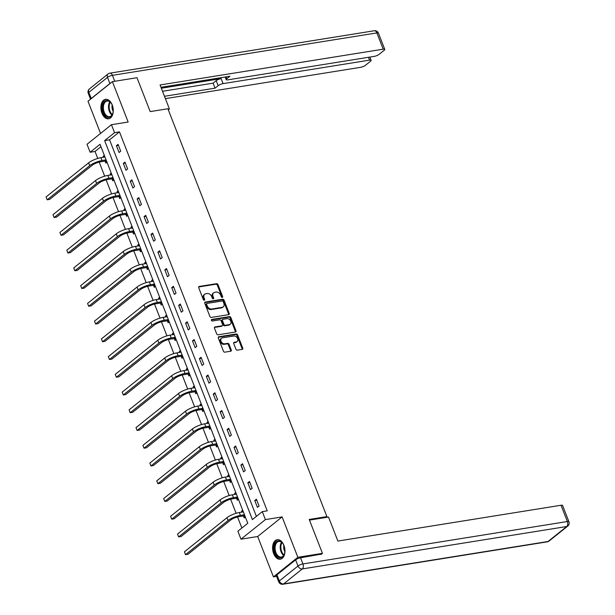 <?xml version="1.0" encoding="UTF-8"?>
<svg xmlns="http://www.w3.org/2000/svg" width="615" height="615" viewBox="0 0 615 615"><rect width="100%" height="100%" fill="white"/><g stroke="black" fill="none" stroke-linecap="round" stroke-linejoin="round"><path stroke-width="0.92" d="M222.253 297.391A0.869 0.646 51.3 0 0 222.622 296.499L217.994 284.637A1.238 0.922 51.3 0 0 216.595 283.676L199.229 286.459A1.238 0.922 51.3 0 0 198.699 287.735L203.327 299.597A0.869 0.646 51.3 0 0 204.672 299.374L204.072 297.845A3.974 2.952 51.3 0 1 204.68 294.247A3.974 2.952 51.3 0 1 205.771 293.778L207.217 293.539A3.974 2.952 51.3 0 1 211.698 296.622L212.298 298.152A0.869 0.646 51.3 0 0 213.651 297.937L213.051 296.407A3.974 2.952 51.3 0 1 213.651 292.809A3.974 2.952 51.3 0 1 214.743 292.333L216.188 292.102A3.974 2.952 51.3 0 1 220.67 295.177L221.269 296.714A0.869 0.646 51.3 0 0 222.253 297.391M222.03 297.383A0.869 0.646 51.3 0 0 221.961 297.03L217.333 285.168A1.238 0.922 51.3 0 0 215.934 284.207L198.645 286.982M204.08 300.266A0.869 0.646 51.3 0 0 204.011 299.905L203.419 298.375L204.072 297.845M213.051 298.821A0.869 0.646 51.3 0 0 212.99 298.467L212.39 296.93L213.051 296.407M283.922 545.328A9.863 6.081 -99.1 0 0 277.211 539.716A9.863 6.081 -99.1 0 0 273.629 553.585A9.863 6.081 -99.1 0 0 280.34 559.196A9.863 6.081 -99.1 0 0 283.922 545.328M112.222 104.942A9.863 6.081 -99.1 0 0 105.511 99.33A9.863 6.081 -99.1 0 0 101.929 113.198A9.863 6.081 -99.1 0 0 108.64 118.803A9.863 6.081 -99.1 0 0 112.222 104.942M235.937 349.197A1.238 0.922 51.3 0 0 237.336 350.158L242.21 349.374A1.238 0.922 51.3 0 0 242.74 348.105L237.605 334.929A1.238 0.922 51.3 0 0 236.206 333.968L218.84 336.759A1.238 0.922 51.3 0 0 218.31 338.027L223.445 351.203A1.238 0.922 51.3 0 0 224.844 352.164L230.733 351.219A1.238 0.922 51.3 0 0 231.255 349.943L229.064 344.308A1.238 0.922 51.3 0 0 227.658 343.347L224.744 343.816A3.321 2.468 51.3 0 1 221.277 341.825A3.321 2.468 51.3 0 1 221.5 338.242A3.321 2.468 51.3 0 1 222.415 337.843L233.846 336.005A3.321 2.468 51.3 0 1 237.313 337.996A3.321 2.468 51.3 0 1 237.09 341.586A3.321 2.468 51.3 0 1 236.175 341.978L234.269 342.286A1.238 0.922 51.3 0 0 233.738 343.554L235.937 349.197M262.298 511.634L265.403 519.598L240.988 539.178L237.882 531.222L247.784 523.28L100.022 144.31L90.128 152.251L87.023 144.287L111.446 124.707L114.544 132.663L104.642 140.604L252.404 519.575L262.298 511.634L267.218 510.85L119.464 131.879L114.544 132.663M111.446 124.707L128.151 122.024L112.414 81.649L136.991 77.705L150.198 111.599L167.895 108.763L326.911 516.615L309.222 519.46L322.437 553.346L297.86 557.29L282.116 516.915L265.403 519.598M228.672 314.657A1.238 0.922 51.3 0 0 229.203 313.381L224.068 300.212A1.238 0.922 51.3 0 0 222.668 299.251L205.302 302.034A1.238 0.922 51.3 0 0 204.772 303.303L209.907 316.479A1.238 0.922 51.3 0 0 211.306 317.44L228.672 314.657M230.84 317.571L235.976 330.747A1.238 0.922 51.3 0 1 235.445 332.015L218.071 334.798A1.238 0.922 51.3 0 1 216.672 333.837L214.474 328.202A1.238 0.922 51.3 0 1 215.004 326.934L222.053 325.804A1.238 0.922 51.3 0 0 222.576 324.528L221.123 320.792A1.238 0.922 51.3 0 0 219.724 319.831L212.39 321.007A0.869 0.646 51.3 0 1 211.775 319.439L229.433 316.61A1.238 0.922 51.3 0 1 230.84 317.571L230.179 318.101L235.314 331.27L235.976 330.747M276.596 576.37L273.437 576.878L297.86 557.29M322.437 553.346L320.976 554.515M112.414 81.649L87.991 101.229L100.553 133.44M325.835 517.484L326.911 516.615M119.464 131.879L109.562 139.813L256.378 516.385M116.396 145.678L119.056 152.505L120.709 151.182L118.049 144.356L116.396 145.678L118.434 145.355M123.315 163.421L125.975 170.247L127.628 168.925L124.96 162.099L123.315 163.421L125.352 163.098M130.234 181.164L132.894 187.99L134.539 186.668L131.879 179.841L130.234 181.164L132.271 180.841M137.153 198.906L139.813 205.733L141.458 204.411L138.798 197.584L137.153 198.906L139.19 198.584M144.064 216.657L146.731 223.476L148.376 222.153L145.717 215.327L144.064 216.657L146.109 216.326M150.983 234.4L153.642 241.218L155.295 239.896L152.635 233.07L150.983 234.4L153.02 234.069M157.901 252.142L160.561 258.961L162.214 257.639L159.554 250.812L157.901 252.142L159.938 251.812M164.82 269.885L167.48 276.704L169.133 275.382L166.473 268.555L164.82 269.885L166.857 269.555M171.739 287.628L174.399 294.447L176.051 293.124L173.384 286.298L171.739 287.628L173.776 287.297M178.658 305.371L181.317 312.189L182.963 310.867L180.303 304.041L178.658 305.371L180.695 305.04M185.576 323.113L188.236 329.932L189.881 328.61L187.221 321.783L185.576 323.113L187.613 322.783M192.487 340.856L195.155 347.675L196.8 346.353L194.14 339.526L192.487 340.856L194.532 340.526M199.406 358.599L202.066 365.418L203.719 364.095L201.059 357.277L199.406 358.599L201.443 358.268M206.325 376.342L208.985 383.16L210.638 381.838L207.978 375.019L206.325 376.342L208.362 376.011M213.244 394.084L215.903 400.903L217.556 399.581L214.896 392.762L213.244 394.084L215.281 393.754M220.162 411.827L222.822 418.646L224.475 417.324L221.807 410.505L220.162 411.827L222.2 411.497M227.081 429.57L229.741 436.389L231.386 435.066L228.726 428.248L227.081 429.57L229.118 429.239M234 447.313L236.66 454.131L238.305 452.809L235.645 445.99L234 447.313L236.037 446.982M240.911 465.055L243.578 471.874L245.224 470.552L242.564 463.733L240.911 465.055L242.956 464.725M247.83 482.798L250.489 489.617L252.142 488.295L249.482 481.476L247.83 482.798L249.867 482.468M254.748 500.541L257.408 507.36L259.061 506.037L256.401 499.219L254.748 500.541L256.786 500.21M100.96 146.708L95.041 151.459L97.762 158.432M99.192 162.099L104.681 176.174M106.111 179.841L111.592 193.917M113.022 197.584L118.511 211.66M119.94 215.327L125.429 229.403M126.859 233.07L132.348 247.145M133.778 250.812L139.267 264.888M140.697 268.555L146.186 282.631M147.615 286.298L153.104 300.374M154.534 304.048L160.015 318.116M161.445 321.791L166.934 335.859M168.364 339.534L173.853 353.602M175.283 357.277L180.772 371.352M182.201 375.019L187.69 389.095M189.12 392.762L194.609 406.838M196.039 410.505L201.528 424.581M202.958 428.248L208.439 442.323M209.869 445.99L215.358 460.066M216.788 463.733L222.276 477.809M223.706 481.476L229.195 495.552M230.625 499.219L236.114 513.294M237.544 516.961L241.856 528.031M104.335 155.357L103.197 156.264L103.581 157.263M105.134 161.245L105.857 163.09L106.995 162.183M111.254 173.099L110.116 174.007L110.5 175.006M112.053 178.988L112.776 180.833L113.913 179.926M118.165 190.842L117.035 191.749L117.419 192.749M118.972 196.731L119.694 198.576L120.832 197.669M125.083 208.585L123.946 209.5L124.338 210.491M125.891 214.474L126.613 216.319L127.743 215.411M132.002 226.328L130.864 227.243L131.256 228.234M132.809 232.216L133.524 234.061L134.662 233.154M138.921 244.07L137.783 244.985L138.175 245.977M139.728 249.959L140.443 251.804L141.581 250.897M145.84 261.813L144.702 262.728L145.086 263.72M146.647 267.702L147.362 269.547L148.499 268.64M152.758 279.556L151.621 280.471L152.005 281.462M153.558 285.445L154.28 287.29L155.418 286.382M159.677 297.299L158.539 298.214L158.924 299.205M160.477 303.187L161.199 305.032L162.337 304.125M166.588 315.041L165.458 315.956L165.842 316.948M167.395 320.93L168.118 322.775L169.256 321.868M173.507 332.784L172.369 333.699L172.761 334.691M174.314 338.673L175.037 340.518L176.167 339.611M180.426 350.527L179.288 351.442L179.68 352.433M181.233 356.416L181.948 358.261L183.085 357.353M187.344 368.27L186.207 369.185L186.599 370.176M188.152 374.158L188.867 376.003L190.004 375.096M194.263 386.012L193.125 386.927L193.51 387.919M195.07 391.901L195.785 393.746L196.923 392.839M201.182 403.755L200.044 404.67L200.429 405.662M201.981 409.644L202.704 411.489L203.842 410.582M208.101 421.498L206.963 422.413L207.347 423.404M208.9 427.387L209.623 429.232L210.761 428.324M215.012 439.241L213.882 440.155L214.266 441.147M215.819 445.129L216.542 446.974L217.679 446.067M221.93 456.983L220.793 457.898L221.185 458.89M222.738 462.872L223.46 464.717L224.59 463.81M228.849 474.726L227.711 475.641L228.104 476.633M229.656 480.615L230.371 482.46L231.509 481.553M235.768 492.469L234.63 493.384L235.022 494.375M236.575 498.358L237.29 500.203L238.428 499.295M242.687 510.212L241.549 511.127L241.933 512.118M243.494 516.1L244.209 517.945L245.347 517.038M282.116 516.915L257.693 536.503L273.437 576.878M257.693 536.503L240.988 539.178M95.041 151.459L90.128 152.251M109.562 139.813L104.642 140.604M103.197 156.264L104.604 156.041M110.116 174.007L111.515 173.784M117.035 191.749L118.434 191.526M123.946 209.5L125.352 209.269M130.864 227.243L132.271 227.012M137.783 244.985L139.19 244.755M144.702 262.728L146.109 262.497M151.621 280.471L153.027 280.24M158.539 298.214L159.938 297.983M165.458 315.956L166.857 315.726M172.369 333.699L173.776 333.468M179.288 351.442L180.695 351.211M186.207 369.185L187.613 368.954M193.125 386.927L194.532 386.697M200.044 404.67L201.451 404.439M206.963 422.413L208.362 422.182M213.882 440.155L215.281 439.925M220.793 457.898L222.2 457.668M227.711 475.641L229.118 475.41M234.63 493.384L236.037 493.153M241.549 511.127L242.956 510.904M213.651 292.809L212.99 293.34A3.974 2.952 51.3 0 0 212.39 296.93M204.68 294.247L204.019 294.777A3.974 2.952 51.3 0 0 203.419 298.375M228.596 314.665A1.238 0.922 51.3 0 0 228.542 313.911L223.406 300.743A1.238 0.922 51.3 0 0 222.007 299.782L204.718 302.549M223.199 301.658A0.869 0.646 51.3 0 0 222.215 300.981L206.971 303.426A0.869 0.646 51.3 0 0 206.602 304.317L207.232 305.939A3.974 2.952 51.3 0 0 211.714 309.014L222.13 307.339A3.974 2.952 51.3 0 0 223.222 306.87A3.974 2.952 51.3 0 0 223.829 303.272L223.199 301.658M206.309 303.956A0.869 0.646 51.3 0 0 205.94 304.848L206.602 304.317M223.222 306.87L222.561 307.4A3.974 2.952 51.3 0 1 221.469 307.869L211.053 309.545A3.974 2.952 51.3 0 1 206.571 306.462L205.94 304.848M235.368 332.031A1.238 0.922 51.3 0 0 235.314 331.27M214.42 327.449L221.392 326.327A1.238 0.922 51.3 0 0 221.731 326.181L222.392 325.65M211.345 319.938L228.78 317.14L229.433 316.61M229.357 324.628A3.321 2.468 51.3 0 0 230.271 324.236A3.321 2.468 51.3 0 0 230.494 320.646A3.321 2.468 51.3 0 0 227.027 318.655L222.999 319.3A1.238 0.922 51.3 0 0 222.476 320.576L223.929 324.313A1.238 0.922 51.3 0 0 225.328 325.274L229.357 324.628L228.703 325.158A3.321 2.468 51.3 0 0 229.61 324.758L230.271 324.236M222.346 319.831A1.238 0.922 51.3 0 0 221.815 321.099L222.476 320.576M228.703 325.158L224.675 325.804A1.238 0.922 51.3 0 1 223.268 324.843L221.815 321.099M230.179 318.101A1.238 0.922 51.3 0 0 228.78 317.14M237.09 341.586L236.429 342.117A3.321 2.468 51.3 0 1 235.514 342.509L233.685 342.801M221.5 338.242L220.839 338.765A3.321 2.468 51.3 0 0 220.616 342.355A3.321 2.468 51.3 0 0 224.083 344.346L224.744 343.816M230.656 351.227A1.238 0.922 51.3 0 0 230.602 350.473L228.403 344.838A1.238 0.922 51.3 0 0 227.004 343.877L224.083 344.346M242.133 349.389A1.238 0.922 51.3 0 0 242.079 348.636L236.944 335.459A1.238 0.922 51.3 0 0 235.545 334.499L218.256 337.274M106.795 161.676L104.773 161.153L100.391 161.853A6.319 1.645 158.7 0 0 92.173 165.289L49.638 199.398L47.178 199.798L89.721 165.681A9.486 2.468 -21.3 0 1 102.044 160.53L106.095 159.877M46.071 196.954L47.178 199.798L46.071 196.954L88.614 162.837A9.486 2.468 -21.3 0 1 100.937 157.686L104.988 157.033M104.773 161.153L106.157 160.038M105.503 115.874A8.533 5.258 80.9 0 1 103.043 104.081A8.533 5.258 80.9 0 1 110.223 102.005A8.533 5.258 80.9 0 1 111.084 103.043A8.533 5.258 80.9 0 1 112.768 113.537A8.533 5.258 80.9 0 1 105.503 115.874M111.215 103.228A7.903 4.874 -99.1 0 0 110.539 102.444A7.903 4.874 -99.1 0 0 107.102 101.06A7.903 4.874 -99.1 0 0 103.405 106.872A7.903 4.874 -99.1 0 0 106.164 115.282A7.903 4.874 -99.1 0 0 109.601 116.665A7.903 4.874 -99.1 0 0 112.829 113.321M112.191 105.065A5.627 3.467 -99.1 0 0 113.191 111.277M106.211 99.284A9.802 6.042 -99.1 0 0 101.729 106.556A9.802 6.042 -99.1 0 0 105.15 116.904A9.802 6.042 -99.1 0 0 109.309 118.633M277.196 556.26A8.533 5.258 80.9 0 1 274.744 544.467A8.533 5.258 80.9 0 1 281.924 542.399A8.533 5.258 80.9 0 1 282.785 543.429A8.533 5.258 80.9 0 1 284.468 553.923A8.533 5.258 80.9 0 1 277.196 556.26M282.915 543.622A7.903 4.874 -99.1 0 0 282.239 542.83A7.903 4.874 -99.1 0 0 278.803 541.446A7.903 4.874 -99.1 0 0 275.105 547.258A7.903 4.874 -99.1 0 0 277.865 555.668A7.903 4.874 -99.1 0 0 281.301 557.052A7.903 4.874 -99.1 0 0 284.53 553.708M283.892 545.451A5.627 3.467 -99.1 0 0 284.891 551.663M277.911 539.67A9.802 6.042 -99.1 0 0 273.421 546.943A9.802 6.042 -99.1 0 0 276.85 557.29A9.802 6.042 -99.1 0 0 281.009 559.02M168.318 109.847L169.417 108.963L160.061 84.97L383.214 49.169L376.872 32.91L112.43 75.33L114.751 81.272M168.064 109.186L169.417 108.963M161.33 88.214L221.123 78.62L223.076 83.625L369.554 60.132L368.447 57.295M223.076 83.625A3.79 0.984 158.7 0 0 218.148 85.685L216.196 80.68A3.79 0.984 -21.3 0 1 221.123 78.62M164.474 96.286L215.042 88.176L218.148 85.685M165.389 98.638L360.575 67.327A3.79 0.984 158.7 0 0 365.502 65.267L370.522 61.246A3.79 0.984 158.7 0 0 371.106 60.339A3.79 0.984 158.7 0 0 369.554 60.132M91.22 98.508L109.901 83.532L107.502 77.39L88.829 92.365L91.22 98.508A3.79 0.984 158.7 0 0 90.697 99.061M226.066 76.875L226.797 78.751A3.79 0.984 158.7 0 0 226.212 79.658A3.79 0.984 158.7 0 0 227.765 79.865L374.235 56.372A3.79 0.984 158.7 0 0 379.163 54.312L384.183 50.284A3.79 0.984 158.7 0 0 384.767 49.384A3.79 0.984 158.7 0 0 383.214 49.169M226.797 78.751L229.895 76.26L160.976 87.322M110.831 82.91A3.79 0.984 158.7 0 0 109.901 83.532M162.521 91.281L213.097 83.171L216.196 80.68M213.097 83.171L215.042 88.176M309.476 520.106L328.525 517.054L337.881 541.054L561.034 505.253A3.79 0.984 -21.3 0 1 562.587 505.469L568.929 521.728A3.79 0.984 158.7 0 0 567.376 521.52L561.034 505.253M295.615 559.858L276.935 574.833L279.325 580.975L298.006 566L295.615 559.858A3.79 0.984 -21.3 0 1 300.543 557.797L321.545 554.061M278.741 581.882A3.79 3.79 0 0 0 282.877 584.25A3.79 2.337 -99.1 0 0 283.607 583.919L548.042 541.5L566.723 526.517L302.288 568.937L283.607 583.919A3.79 2.821 51.3 0 1 279.325 580.975A3.79 0.984 158.7 0 0 278.741 581.882L276.35 575.74A3.79 0.984 -21.3 0 1 276.935 574.833M113.713 179.419L111.692 178.896L107.31 179.595A6.319 1.645 158.7 0 0 99.092 183.032L56.557 217.141L54.097 217.541L96.64 183.424A9.486 2.468 -21.3 0 1 108.963 178.273L113.014 177.62M52.99 214.696L54.097 217.541L52.99 214.696L95.525 180.579A9.486 2.468 -21.3 0 1 107.848 175.429L111.907 174.783M111.692 178.896L113.075 177.781M120.632 197.161L118.61 196.639L114.229 197.338A6.319 1.645 158.7 0 0 106.011 200.774L63.476 234.884L61.016 235.284L103.551 201.167A9.486 2.468 -21.3 0 1 115.874 196.016L119.933 195.362M59.909 232.439L61.016 235.284L59.909 232.439L102.444 198.322A9.486 2.468 -21.3 0 1 114.767 193.172L118.826 192.526M118.61 196.639L119.994 195.524M127.551 214.904L125.522 214.381L121.147 215.081A6.319 1.645 158.7 0 0 112.929 218.517L70.394 252.627L67.934 253.026L110.469 218.909A9.486 2.468 -21.3 0 1 122.792 213.759L126.851 213.105M66.827 250.182L67.934 253.026L66.827 250.182L109.362 216.065A9.486 2.468 -21.3 0 1 121.685 210.914L125.744 210.268M125.522 214.381L126.913 213.267M134.47 232.647L132.44 232.124L128.066 232.824A6.319 1.645 158.7 0 0 119.848 236.26L77.313 270.369L74.853 270.769L117.388 236.652A9.486 2.468 -21.3 0 1 129.711 231.501L133.77 230.848M73.746 267.925L74.853 270.769L73.746 267.925L116.281 233.808A9.486 2.468 -21.3 0 1 128.604 228.657L132.656 228.011M132.44 232.124L133.832 231.009M141.388 250.39L139.359 249.867L134.977 250.566A6.319 1.645 158.7 0 0 126.767 254.003L84.224 288.112L81.772 288.512L124.307 254.395A9.486 2.468 -21.3 0 1 136.63 249.244L140.681 248.591M80.665 285.668L81.772 288.512L80.665 285.668L123.2 251.55A9.486 2.468 -21.3 0 1 135.523 246.4L139.574 245.754M139.359 249.867L140.75 248.752M148.3 268.132L146.278 267.61L141.896 268.309A6.319 1.645 158.7 0 0 133.686 271.745L91.143 305.855L88.691 306.255L131.226 272.137A9.486 2.468 -21.3 0 1 143.549 266.987L147.6 266.333M87.576 303.41L88.691 306.255L87.576 303.41L130.119 269.293A9.486 2.468 -21.3 0 1 142.442 264.143L146.493 263.497M146.278 267.61L147.662 266.495M155.218 285.875L153.197 285.352L148.815 286.052A6.319 1.645 158.7 0 0 140.597 289.488L98.062 323.598L95.602 323.997L138.144 289.88A9.486 2.468 -21.3 0 1 150.467 284.73L154.519 284.076M94.495 321.153L95.602 323.997L94.495 321.153L137.037 287.036A9.486 2.468 -21.3 0 1 149.36 281.885L153.412 281.24M153.197 285.352L154.58 284.238M162.137 303.618L160.115 303.095L155.733 303.795A6.319 1.645 158.7 0 0 147.515 307.231L104.981 341.34L102.521 341.74L145.063 307.623A9.486 2.468 -21.3 0 1 157.386 302.472L161.438 301.819M101.413 338.896L102.521 341.74L101.413 338.896L143.948 304.779A9.486 2.468 -21.3 0 1 156.272 299.628L160.331 298.982M160.115 303.095L161.499 301.98M169.056 321.361L167.034 320.838L162.652 321.537A6.319 1.645 158.7 0 0 154.434 324.974L111.899 359.091L109.439 359.483L151.974 325.366A9.486 2.468 -21.3 0 1 164.297 320.215L168.356 319.569M108.332 356.639L109.439 359.483L108.332 356.639L150.867 322.521A9.486 2.468 -21.3 0 1 163.19 317.371L167.249 316.725M167.034 320.838L168.418 319.723M175.975 339.103L173.945 338.581L169.571 339.28A6.319 1.645 158.7 0 0 161.353 342.716L118.818 376.834L116.358 377.226L158.893 343.108A9.486 2.468 -21.3 0 1 171.216 337.958L175.275 337.312M115.251 374.381L116.358 377.226L115.251 374.381L157.786 340.264A9.486 2.468 -21.3 0 1 170.109 335.114L174.168 334.468M173.945 338.581L175.337 337.466M182.893 356.846L180.864 356.323L176.49 357.023A6.319 1.645 158.7 0 0 168.272 360.459L125.737 394.576L123.277 394.968L165.812 360.851A9.486 2.468 -21.3 0 1 178.135 355.701L182.194 355.055M122.17 392.124L123.277 394.968L122.17 392.124L164.705 358.015A9.486 2.468 -21.3 0 1 177.028 352.856L181.079 352.211M180.864 356.323L182.255 355.209M189.812 374.589L187.783 374.066L183.401 374.766A6.319 1.645 158.7 0 0 175.19 378.202L132.648 412.319L130.196 412.711L172.73 378.594A9.486 2.468 -21.3 0 1 185.054 373.443L189.105 372.798M129.089 409.867L130.196 412.711L129.089 409.867L171.623 375.757A9.486 2.468 -21.3 0 1 183.947 370.599L187.998 369.953M187.783 374.066L189.174 372.951M196.723 392.332L194.701 391.809L190.319 392.508A6.319 1.645 158.7 0 0 182.109 395.945L139.567 430.062L137.114 430.454L179.649 396.337A9.486 2.468 -21.3 0 1 191.972 391.186L196.024 390.54M136 427.61L137.114 430.454L136 427.61L178.542 393.5A9.486 2.468 -21.3 0 1 190.865 388.342L194.917 387.696M194.701 391.809L196.085 390.694M203.642 410.074L201.62 409.552L197.238 410.251A6.319 1.645 158.7 0 0 189.02 413.687L146.485 447.805L144.025 448.197L186.568 414.079A9.486 2.468 -21.3 0 1 198.891 408.929L202.942 408.283M142.918 445.352L144.025 448.197L142.918 445.352L185.461 411.243A9.486 2.468 -21.3 0 1 197.784 406.085L201.835 405.439M201.62 409.552L203.004 408.437M210.561 427.817L208.539 427.294L204.157 427.994A6.319 1.645 158.7 0 0 195.939 431.43L153.404 465.547L150.944 465.939L193.487 431.822A9.486 2.468 -21.3 0 1 205.81 426.672L209.861 426.026M149.837 463.095L150.944 465.939L149.837 463.095L192.372 428.986A9.486 2.468 -21.3 0 1 204.695 423.827L208.754 423.182M208.539 427.294L209.923 426.18M217.479 445.56L215.458 445.037L211.076 445.737A6.319 1.645 158.7 0 0 202.858 449.173L160.323 483.29L157.863 483.682L200.398 449.565A9.486 2.468 -21.3 0 1 212.721 444.414L216.78 443.769M156.756 480.838L157.863 483.682L156.756 480.838L199.291 446.728A9.486 2.468 -21.3 0 1 211.614 441.57L215.673 440.924M215.458 445.037L216.841 443.922M224.398 463.303L222.369 462.78L217.994 463.479A6.319 1.645 158.7 0 0 209.776 466.916L167.242 501.033L164.782 501.425L207.317 467.308A9.486 2.468 -21.3 0 1 219.64 462.157L223.699 461.511M163.675 498.58L164.782 501.425L163.675 498.58L206.21 464.471A9.486 2.468 -21.3 0 1 218.533 459.313L222.592 458.667M222.369 462.78L223.76 461.665M231.317 481.045L229.287 480.523L224.913 481.222A6.319 1.645 158.7 0 0 216.695 484.658L174.16 518.776L171.7 519.168L214.235 485.051A9.486 2.468 -21.3 0 1 226.558 479.9L230.617 479.254M170.593 516.323L171.7 519.168L170.593 516.323L213.128 482.214A9.486 2.468 -21.3 0 1 225.451 477.055L229.503 476.41M229.287 480.523L230.679 479.408M238.236 498.788L236.206 498.265L231.824 498.965A6.319 1.645 158.7 0 0 223.614 502.401L181.071 536.518L178.619 536.91L221.154 502.801A9.486 2.468 -21.3 0 1 233.477 497.643L237.528 496.997M177.512 534.066L178.619 536.91L177.512 534.066L220.047 499.957A9.486 2.468 -21.3 0 1 232.37 494.798L236.421 494.152M236.206 498.265L237.598 497.151M245.147 516.531L243.125 516.008L238.743 516.708A6.319 1.645 158.7 0 0 230.533 520.144L187.99 554.261L185.538 554.653L228.073 520.544A9.486 2.468 -21.3 0 1 240.396 515.385L244.447 514.74M184.423 551.809L185.538 554.653L184.423 551.809L226.966 517.699A9.486 2.468 -21.3 0 1 239.289 512.541L243.34 511.895M243.125 516.008L244.509 514.893M221.961 297.03L222.622 296.499M204.011 299.905L204.672 299.374M212.99 298.467L213.651 297.937M198.668 286.913L199.229 286.459M215.934 284.207L216.595 283.676M217.333 285.168L217.994 284.637M204.741 302.488L205.302 302.034M222.007 299.782L222.668 299.251M223.406 300.743L224.068 300.212M228.542 313.911L229.203 313.381M206.571 306.462L207.232 305.939M211.053 309.545L211.714 309.014M221.469 307.869L222.13 307.339M214.443 327.38L215.004 326.934M221.392 326.327L222.053 325.804M211.383 319.754L211.775 319.439M223.268 324.843L223.929 324.313M224.675 325.804L225.328 325.274M233.708 342.732L234.269 342.286M235.514 342.509L236.175 341.978M227.004 343.877L227.658 343.347M228.403 344.838L229.064 344.308M230.602 350.473L231.255 349.943M218.279 337.204L218.84 336.759M235.545 334.499L236.206 333.968M236.944 335.459L237.605 334.929M242.079 348.636L242.74 348.105M100.937 157.686L102.044 160.53M88.614 162.837L89.721 165.681M111.976 115.059A7.903 4.874 80.9 0 1 111.284 114.459A7.903 4.874 80.9 0 1 109.854 101.844M110.3 102.213A7.641 4.712 -99.1 0 0 111.845 114.175A7.641 4.712 -99.1 0 0 112.284 114.567M283.676 555.445A7.903 4.874 80.9 0 1 282.985 554.845A7.903 4.874 80.9 0 1 281.555 542.238M282.001 542.599A7.641 4.712 -99.1 0 0 283.546 554.561A7.641 4.712 -99.1 0 0 283.984 554.961M378.425 33.118A3.79 3.79 0 0 0 374.289 30.75A3.79 2.337 -99.1 0 1 376.872 32.91A3.79 0.984 -21.3 0 1 378.425 33.118L384.767 49.384M88.245 93.272A3.79 0.984 -21.3 0 1 88.829 92.365A3.79 2.821 51.3 0 1 89.406 88.937A3.79 3.79 0 0 0 88.245 93.272L90.543 99.184M109.854 73.17A3.79 3.79 0 0 0 108.079 73.954A3.79 2.821 -128.7 0 0 107.502 77.39A3.79 0.984 -21.3 0 1 112.43 75.33A3.79 2.337 -99.1 0 0 109.854 73.17L374.289 30.75M300.543 557.797L302.934 563.94L567.376 521.52A3.79 2.337 -99.1 0 1 566.723 526.517A3.79 2.821 51.3 0 0 567.768 526.063L549.087 541.046A3.79 2.821 -128.7 0 1 548.042 541.5A3.79 2.337 -99.1 0 1 547.319 541.83A3.79 3.79 0 0 0 549.087 541.046M302.934 563.94A3.79 0.984 158.7 0 0 298.006 566A3.79 2.821 -128.7 0 0 302.288 568.937A3.79 2.337 -99.1 0 0 302.934 563.94M107.848 175.429L108.963 178.273M95.525 180.579L96.64 183.424M114.767 193.172L115.874 196.016M102.444 198.322L103.551 201.167M121.685 210.914L122.792 213.759M109.362 216.065L110.469 218.909M128.604 228.657L129.711 231.501M116.281 233.808L117.388 236.652M135.523 246.4L136.63 249.244M123.2 251.55L124.307 254.395M142.442 264.143L143.549 266.987M130.119 269.293L131.226 272.137M149.36 281.885L150.467 284.73M137.037 287.036L138.144 289.88M156.272 299.628L157.386 302.472M143.948 304.779L145.063 307.623M163.19 317.371L164.297 320.215M150.867 322.521L151.974 325.366M170.109 335.114L171.216 337.958M157.786 340.264L158.893 343.108M177.028 352.856L178.135 355.701M164.705 358.015L165.812 360.851M183.947 370.599L185.054 373.443M171.623 375.757L172.73 378.594M190.865 388.342L191.972 391.186M178.542 393.5L179.649 396.337M197.784 406.085L198.891 408.929M185.461 411.243L186.568 414.079M204.695 423.827L205.81 426.672M192.372 428.986L193.487 431.822M211.614 441.57L212.721 444.414M199.291 446.728L200.398 449.565M218.533 459.313L219.64 462.157M206.21 464.471L207.317 467.308M225.451 477.055L226.558 479.9M213.128 482.214L214.235 485.051M232.37 494.798L233.477 497.643M220.047 499.957L221.154 502.801M239.289 512.541L240.396 515.385M226.966 517.699L228.073 520.544M206.071 304.064L206.732 303.533M222 319.977L222.661 319.446M89.406 88.937L108.079 73.954M226.212 79.658L225.182 77.021M371.106 60.339L369.83 57.08M567.768 526.063A3.79 3.79 0 0 0 568.929 521.728M282.877 584.25L547.319 541.83"/></g></svg>
